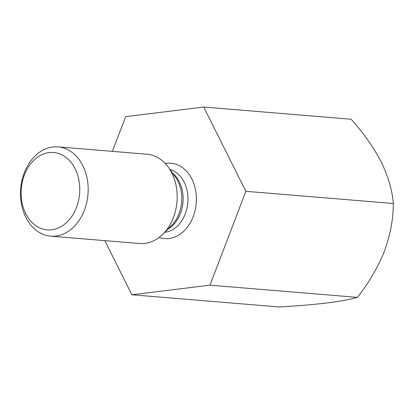 <?xml version="1.0" encoding="UTF-8"?>
<svg xmlns="http://www.w3.org/2000/svg" width="414" height="414" viewBox="0 0 414 414"><rect width="100%" height="100%" fill="white"/><g stroke="black" fill="none" stroke-linecap="round" stroke-linejoin="round"><path stroke-width="0.62" d="M104.809 240.632L131.88 294.763L279.305 306.965C297.205 305.93 313.243 304.585 327.422 302.913C340.841 301.19 350.824 299.338 357.375 297.366L209.95 285.168L245.875 191.304L393.3 203.502C393.383 218.576 390.423 234.474 384.42 251.184C377.759 267.641 368.75 283.031 357.375 297.366M245.875 191.304L203.729 107.035L125.659 116.634L112.365 151.369M131.88 294.763L209.95 285.168M203.729 107.035L351.155 119.237C363.389 132.822 373.438 147.115 381.304 162.117C388.363 176.887 392.358 190.683 393.3 203.502M58.032 146.872L147.042 154.236A44.79 33.751 94.7 0 1 168.384 167.256A44.79 33.751 94.7 0 1 177.156 194.72A44.79 33.751 94.7 0 1 162.847 234.184A44.79 33.751 94.7 0 1 139.658 243.515L50.643 236.151A44.79 33.751 -85.3 0 0 88.146 187.356A44.79 33.751 -85.3 0 0 58.032 146.872A44.79 33.751 -85.3 0 0 20.7 188.727A44.79 33.751 -85.3 0 0 50.643 236.151M79.726 187.589A38.818 29.254 -85.3 0 0 34.61 159.566A38.818 29.254 -85.3 0 0 36.944 226.411A38.818 29.254 -85.3 0 0 79.726 187.589M159.147 237.403A37.834 28.509 -85.3 0 0 196.36 197.39A37.834 28.509 -85.3 0 0 165.269 163.473M172.488 172.959A31.862 24.012 94.7 0 1 182.998 202.156A31.862 24.012 94.7 0 1 167.83 229.232M164.762 232.28A31.862 24.012 -85.3 0 0 187.94 197.623A31.862 24.012 -85.3 0 0 169.963 169.445M162.847 234.184L171.329 225.759A32.659 24.612 -85.3 0 0 181.767 196.986A32.659 24.612 -85.3 0 0 175.37 176.959L168.384 167.256"/></g></svg>
